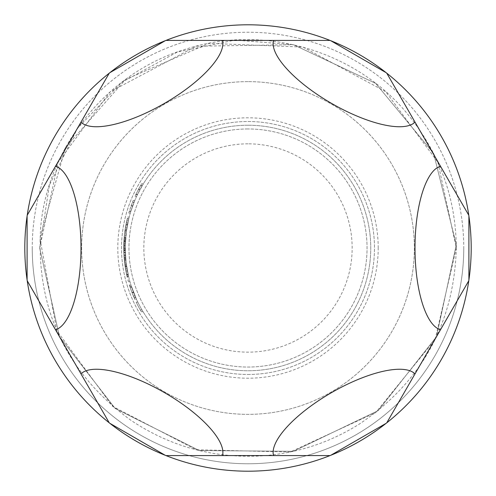 <?xml version="1.0" encoding="UTF-8"?>
<svg xmlns="http://www.w3.org/2000/svg" width="496" height="496" viewBox="0 0 496 496"><rect width="100%" height="100%" fill="white"/><g stroke="black" fill="none" stroke-linecap="round" stroke-linejoin="round"><path stroke-width="0.37" stroke-dasharray="2.48 1.86" d="M248 81.635A166.365 166.365 0 0 0 81.635 248A166.365 166.365 0 0 0 248 414.365A166.365 166.365 0 0 0 414.365 248A166.365 166.365 0 0 0 248 81.635A166.365 166.365 0 0 1 414.365 248A166.365 166.365 0 0 1 248 414.365A166.365 166.365 0 0 1 81.635 248A166.365 166.365 0 0 1 248 81.635M80.984 373.872L55.484 329.704L80.984 373.872A82.038 28.061 30 0 1 164.498 392.627A82.038 28.061 30 0 1 222.499 455.576A82.038 28.061 30 0 0 164.498 392.627A82.038 28.061 30 0 0 80.984 373.872L109.25 422.834A82.038 28.061 30 0 0 109.858 423.317A82.038 28.061 30 0 1 109.25 422.834L109.25 422.834A82.038 28.061 30 0 0 109.858 423.317L165.242 455.291A82.038 28.061 30 0 0 165.962 455.576L165.962 455.576A82.038 28.061 30 0 1 165.242 455.291A82.038 28.061 30 0 0 165.962 455.576L273.501 455.576A82.038 28.061 -30 0 1 331.502 392.627A82.038 28.061 -30 0 1 415.016 373.872A82.038 28.061 -30 0 0 331.502 392.627A82.038 28.061 -30 0 0 273.501 455.576L330.038 455.576A82.038 28.061 -30 0 0 330.758 455.291A82.038 28.061 -30 0 1 330.038 455.576L330.038 455.576A82.038 28.061 -30 0 0 330.758 455.291L386.142 423.317A82.038 28.061 -30 0 0 386.75 422.834L386.75 422.834A82.038 28.061 -30 0 1 386.142 423.317A82.038 28.061 -30 0 0 386.75 422.834L440.516 329.704A82.038 28.061 -90 0 1 414.997 248A82.038 28.061 -90 0 1 440.516 166.296A82.038 28.061 -90 0 0 414.997 248A82.038 28.061 -90 0 0 440.516 329.704L468.788 280.742A82.038 28.061 -90 0 0 468.9 279.973A82.038 28.061 -90 0 1 468.788 280.742L440.516 329.704L468.788 280.742A82.038 28.061 -90 0 0 468.9 279.973L468.9 216.027A82.038 28.061 -90 0 0 468.788 215.258L468.788 215.258A82.038 28.061 -90 0 1 468.9 216.027A82.038 28.061 -90 0 0 468.788 215.258L415.016 122.128A82.038 28.061 -150 0 1 331.502 103.373A82.038 28.061 -150 0 1 273.501 40.424A82.038 28.061 -150 0 0 331.502 103.373A82.038 28.061 -150 0 0 415.016 122.128L386.75 73.166A82.038 28.061 -150 0 0 386.142 72.683A82.038 28.061 -150 0 1 386.75 73.166L386.75 73.166A82.038 28.061 -150 0 0 386.142 72.683L330.758 40.709A82.038 28.061 -150 0 0 330.038 40.424L330.038 40.424A82.038 28.061 -150 0 1 330.758 40.709A82.038 28.061 -150 0 0 330.038 40.424L222.499 40.424A82.038 28.061 150 0 1 164.498 103.373A82.038 28.061 150 0 1 80.984 122.128L55.484 166.296L80.984 122.128A82.038 28.061 150 0 0 164.498 103.373A82.038 28.061 150 0 0 222.499 40.424L165.962 40.424A82.038 28.061 150 0 0 165.242 40.709A82.038 28.061 150 0 1 165.962 40.424L165.962 40.424A82.038 28.061 150 0 0 165.242 40.709L109.858 72.683A82.038 28.061 150 0 0 109.25 73.166L109.25 73.166A82.038 28.061 150 0 1 109.858 72.683A82.038 28.061 150 0 0 109.25 73.166L55.484 166.296A82.038 28.061 90 0 1 81.003 248A82.038 28.061 90 0 1 55.484 329.704A82.038 28.061 90 0 0 81.003 248A82.038 28.061 90 0 0 55.484 166.296L27.212 215.258A82.038 28.061 90 0 0 27.1 216.027A82.038 28.061 90 0 1 27.212 215.258A82.038 28.061 90 0 0 27.1 216.027L27.1 279.973A82.038 28.061 90 0 0 27.212 280.742L80.984 373.872A82.038 28.061 30 0 1 164.498 392.627A82.038 28.061 30 0 1 222.499 455.576L165.962 455.576L222.499 455.576M80.984 122.128L109.25 73.166L80.984 122.128A82.038 28.061 150 0 0 164.498 103.373A82.038 28.061 150 0 0 222.499 40.424L165.962 40.424L222.499 40.424M55.484 166.296L27.212 215.258L55.484 166.296A82.038 28.061 90 0 1 81.003 248A82.038 28.061 90 0 1 55.484 329.704L27.212 280.742L55.484 329.704M273.501 455.576L330.038 455.576L273.501 455.576A82.038 28.061 -30 0 1 331.502 392.627A82.038 28.061 -30 0 1 415.016 373.872L386.75 422.834L415.016 373.872M440.516 166.296L468.788 215.258L440.516 166.296A82.038 28.061 -90 0 0 414.997 248A82.038 28.061 -90 0 0 440.516 329.704M415.016 122.128L386.75 73.166L415.016 122.128A82.038 28.061 -150 0 1 331.502 103.373A82.038 28.061 -150 0 1 273.501 40.424L330.038 40.424L273.501 40.424M27.212 280.742A82.038 28.061 90 0 1 27.1 279.973A82.038 28.061 90 0 0 27.212 280.742A223.2 223.2 0 0 1 27.106 280.017M24.8 248A223.2 223.2 0 0 0 359.6 441.297A223.2 223.2 0 0 0 359.6 54.703A223.2 223.2 0 0 0 24.8 248A223.2 223.2 0 0 0 359.6 441.297A223.2 223.2 0 0 0 359.6 54.703A223.2 223.2 0 0 0 24.8 248A223.2 223.2 0 0 0 359.6 441.297A223.2 223.2 0 0 0 359.6 54.703A223.2 223.2 0 0 0 24.8 248A223.2 223.2 0 0 0 359.6 441.297A223.2 223.2 0 0 0 359.6 54.703A223.2 223.2 0 0 0 24.8 248A223.2 223.2 0 0 0 359.6 441.297A223.2 223.2 0 0 0 359.6 54.703A223.2 223.2 0 0 0 24.8 248A223.2 223.2 0 0 1 359.6 54.703A223.2 223.2 0 0 1 359.6 441.297A223.2 223.2 0 0 1 24.8 248M32.24 248A215.76 215.76 0 0 0 355.88 434.856A215.76 215.76 0 0 0 355.88 61.144A215.76 215.76 0 0 0 32.24 248M248 128.96A119.04 119.04 0 0 0 144.906 307.52A119.04 119.04 0 0 0 351.094 307.52A119.04 119.04 0 0 0 248 128.96A119.04 119.04 0 0 1 351.094 307.52A119.04 119.04 0 0 1 144.906 307.52A119.04 119.04 0 0 1 248 128.96M248 143.84A104.16 104.16 0 0 0 157.796 300.08A104.16 104.16 0 0 0 338.204 300.08A104.16 104.16 0 0 0 248 143.84M248 471.2A223.2 223.2 0 0 0 441.297 136.4A223.2 223.2 0 0 0 54.703 136.4A223.2 223.2 0 0 0 248 471.2A223.2 223.2 0 0 0 441.297 136.4A223.2 223.2 0 0 0 54.703 136.4A223.2 223.2 0 0 0 248 471.2M248 374.48A126.48 126.48 0 0 0 357.535 184.76A126.48 126.48 0 0 0 138.465 184.76A126.48 126.48 0 0 0 248 374.48A126.48 126.48 0 0 0 357.535 184.76A126.48 126.48 0 0 0 138.465 184.76A126.48 126.48 0 0 0 248 374.48M248 125.24A122.76 122.76 0 0 1 354.311 309.38A122.76 122.76 0 0 1 141.689 309.38A122.76 122.76 0 0 1 248 125.24A122.76 122.76 0 0 1 354.311 309.38A122.76 122.76 0 0 1 141.689 309.38A122.76 122.76 0 0 1 248 125.24M125.259 250.021L126.083 262.384L125.246 249.011L125.333 252.817L125.259 250.021L123.771 250.021L123.845 252.817L125.333 252.817M127.41 225.017L126.275 232.103A122.76 122.76 0 0 1 128.78 218.724A122.76 122.76 0 0 0 126.902 227.887L128.718 218.978L126.375 231.341A122.76 122.76 0 0 1 126.629 229.58L127.41 225.017L125.897 225.017L125.128 229.58L126.629 229.58M133.629 292.597L135.817 297.842A122.76 122.76 0 0 1 130.938 284.971L136.617 299.609L131.18 285.727L133.629 292.597L132.029 292.597L130.132 287.302L131.7 287.302M125.519 268.894L127.038 276.39L124.663 263.016L126.164 263.016L128.569 276.39L126.164 263.016A122.76 122.76 0 0 1 125.959 261.249A122.76 122.76 0 0 0 126.164 263.016L128.16 274.623L126.164 263.016L124.663 263.016A124.248 124.248 0 0 1 124.459 261.249L125.959 261.249L124.459 261.249A124.248 124.248 0 0 0 124.663 263.016L126.164 263.016L124.663 263.016L125.519 268.894L127.032 268.894M127.391 270.884L128.421 275.764A122.76 122.76 0 0 0 128.842 277.524L126.306 264.151L128.656 276.768A122.76 122.76 0 0 1 128.247 275.001L127.391 270.884L125.879 270.884L126.722 275.001L128.247 275.001M130.324 213.044A122.76 122.76 0 0 1 130.863 211.277L134.106 202.194A122.76 122.76 0 0 1 134.831 200.427L130.863 211.277A122.76 122.76 0 0 0 130.324 213.044L128.768 213.044L130.324 213.044M125.953 224.725L124.756 232.227L127.218 218.854L128.749 218.854L126.257 232.227L128.749 218.854A122.76 122.76 0 0 1 129.196 217.087A122.76 122.76 0 0 0 128.749 218.854L127.478 224.663L128.749 218.854L127.218 218.854A124.248 124.248 0 0 1 127.658 217.087L129.196 217.087L127.658 217.087A124.248 124.248 0 0 0 127.218 218.854L128.749 218.854L127.218 218.854L125.953 224.725L127.466 224.725M136.617 196.391A122.76 122.76 0 0 1 137.454 194.624L142.321 185.535A122.76 122.76 0 0 1 143.381 183.774L137.454 194.624A122.76 122.76 0 0 0 136.617 196.391L134.98 196.391L136.617 196.391M125.587 257.213A122.76 122.76 0 0 1 125.463 255.446L125.24 247.368A122.76 122.76 0 0 1 125.265 245.601L125.686 237.528A122.76 122.76 0 0 1 125.854 235.761L125.259 245.904L125.463 255.446A122.76 122.76 0 0 0 125.587 257.213L124.093 257.213L125.587 257.213M129.952 281.691A122.76 122.76 0 0 1 129.462 279.924A122.76 122.76 0 0 0 129.952 281.691L128.408 281.691L129.952 281.691M125.699 258.583L126.666 266.65A122.76 122.76 0 0 1 125.333 252.786A122.76 122.76 180 0 0 125.333 252.842A122.76 122.76 0 0 1 125.593 238.657A122.76 122.76 0 0 0 125.333 252.842L125.277 245.049A122.76 122.76 0 0 1 125.593 238.657A122.76 122.76 0 0 0 125.296 244.206L125.643 257.945A122.76 122.76 0 0 0 126.158 262.973L125.271 250.722A122.76 122.76 0 0 1 126.065 233.821L125.252 246.078A122.76 122.76 0 0 0 125.246 249.488A122.76 122.76 0 0 1 125.252 246.078L126.548 230.144A122.76 122.76 0 0 0 125.271 250.722L125.699 258.583L124.205 258.583L123.783 250.722L125.271 250.722L123.783 250.722A124.248 124.248 0 0 1 125.042 230.144L126.548 230.144L125.042 230.144L124.763 232.209L126.263 232.209L124.756 232.227M124.763 232.209L123.764 246.078L124.564 233.821A124.248 124.248 0 0 0 123.783 250.722L124.657 262.973A124.248 124.248 0 0 1 124.149 257.945L123.808 244.206L125.296 244.212A122.76 122.76 0 0 1 125.432 241.186A122.76 122.76 0 0 1 125.538 239.419A122.76 122.76 0 0 0 125.339 243.059L125.296 244.212L123.808 244.206A124.248 124.248 0 0 1 124.105 238.657L125.593 238.657L124.105 238.657A124.248 124.248 0 0 0 123.789 245.049L125.277 245.049M143.077 311.724A122.76 122.76 0 0 1 137.82 302.132A122.76 122.76 0 0 0 142.023 309.957A122.76 122.76 0 0 1 137.82 302.132A122.76 122.76 0 0 0 143.077 311.724L141.335 311.724L143.077 311.724M471.2 248A223.2 223.2 0 0 1 136.4 441.297A223.2 223.2 0 0 1 136.4 54.703A223.2 223.2 0 0 1 471.2 248A223.2 223.2 0 0 1 136.4 441.297A223.2 223.2 0 0 1 136.4 54.703A223.2 223.2 0 0 1 471.2 248A223.2 223.2 0 0 1 136.4 441.297A223.2 223.2 0 0 1 136.4 54.703A223.2 223.2 0 0 1 471.2 248A223.2 223.2 0 0 1 136.4 441.297A223.2 223.2 0 0 1 136.4 54.703A223.2 223.2 0 0 1 471.2 248A223.2 223.2 0 0 0 136.4 54.703A223.2 223.2 0 0 0 136.4 441.297A223.2 223.2 0 0 0 471.2 248M468.894 280.017A223.2 223.2 0 0 1 468.788 280.742A223.2 223.2 0 0 0 468.9 279.973M330.72 455.303A223.2 223.2 0 0 1 330.038 455.576A223.2 223.2 0 0 0 330.758 455.291M109.827 423.293A223.2 223.2 0 0 1 109.256 422.834A223.2 223.2 0 0 0 109.858 423.317M109.827 72.707A223.2 223.2 0 0 0 109.256 73.166A223.2 223.2 0 0 1 109.858 72.683M330.72 40.697A223.2 223.2 0 0 0 330.038 40.424A223.2 223.2 0 0 1 330.758 40.709M468.894 215.983A223.2 223.2 0 0 0 468.788 215.258A223.2 223.2 0 0 1 468.9 216.027M378.2 248A130.2 130.2 0 0 0 248 117.8A130.2 130.2 0 0 0 117.8 248A130.2 130.2 0 0 0 248 378.2A130.2 130.2 0 0 0 378.2 248M463.76 248A215.76 215.76 0 0 1 140.12 434.856A215.76 215.76 0 0 1 140.12 61.144A215.76 215.76 0 0 1 463.76 248M125.965 224.651L124.998 230.46L127.218 218.854L125.965 224.651L127.478 224.669L126.499 230.46L127.484 224.651L125.965 224.651L127.478 224.663M127.218 218.854L128.749 218.854M124.998 230.46L126.499 230.46M131.136 205.809L133.219 200.427A124.248 124.248 0 0 0 132.506 202.194L129.301 211.277A124.248 124.248 0 0 0 128.768 213.044A124.248 124.248 0 0 1 129.301 211.277L130.863 211.277L129.301 211.277L131.136 205.809L132.717 205.809M133.219 200.427L134.831 200.427M132.506 202.194L134.106 202.194L132.506 202.194M132.42 202.405L134.019 202.405M131.025 206.113L132.606 206.113M129.388 211.011L130.944 211.011M129.301 211.277L130.863 211.277M138.57 189.15L141.639 183.774A124.248 124.248 0 0 0 140.591 185.535L135.799 194.624A124.248 124.248 0 0 0 134.98 196.391A124.248 124.248 0 0 1 135.799 194.624L137.454 194.624L135.799 194.624L138.57 189.15L140.263 189.15M141.639 183.774L143.381 183.774M140.591 185.535L142.321 185.535L140.591 185.535M140.473 185.746L142.197 185.746M138.409 189.46L140.095 189.46M135.929 194.351L137.584 194.351M135.799 194.624L137.454 194.624M126.722 275.001A124.248 124.248 0 0 0 127.131 276.768L128.656 276.768M127.131 276.768L125.885 270.909L127.398 270.909M125.885 270.909L124.942 265.162L126.443 265.162M124.942 265.162L125.283 267.462L126.79 267.462M125.283 267.462L124.967 265.329L126.468 265.329M124.967 265.329L124.806 264.151L126.306 264.151M124.806 264.151L125.891 270.965L127.404 270.965M125.891 270.965L127.311 277.524L128.842 277.524M127.311 277.524A124.248 124.248 0 0 1 126.895 275.764L128.421 275.764M126.895 275.764L126.548 274.22L128.073 274.22M126.548 274.22L125.885 270.928L127.398 270.928M125.885 270.928L125.048 265.918L126.554 265.918M125.048 265.918L126.089 271.975L127.602 271.975L126.089 271.975L125.203 266.929L126.709 266.929M125.203 266.929L125.879 270.884M123.87 253.45L124.353 235.761A124.248 124.248 0 0 0 124.192 237.528L123.777 245.601A124.248 124.248 0 0 0 123.752 247.368L123.975 255.446A124.248 124.248 0 0 0 124.093 257.213A124.248 124.248 0 0 1 123.975 255.446L125.463 255.446L123.975 255.446L123.87 253.45L125.364 253.45M123.777 250.486L125.265 250.486M123.771 245.904L125.259 245.904M123.969 240.628L125.463 240.628M124.353 235.761L125.854 235.761M124.192 237.528L125.686 237.528L124.192 237.528M123.95 240.938L125.445 240.938M123.777 245.601L125.265 245.601M123.752 247.368L125.24 247.368L123.752 247.368M123.789 245.049L123.783 250.778L125.271 250.79L125.891 260.617L125.271 250.778L123.783 250.778L123.826 252.328L125.314 252.328M123.975 255.446L125.463 255.446M127.038 276.39L128.569 276.39M124.663 263.016L126.641 274.623L125.513 268.826L127.019 268.838L125.513 268.826L124.663 263.016L126.164 263.016M125.507 268.813L127.019 268.813M126.641 274.623L128.16 274.623M128.408 281.691A124.248 124.248 0 0 1 127.925 279.924L129.462 279.924L127.925 279.924A124.248 124.248 0 0 0 128.408 281.691M130.132 287.302L129.617 285.727L131.18 285.727M129.617 285.727L131.948 292.373L133.542 292.373M131.948 292.373L134.98 299.609L136.617 299.609M134.98 299.609L134.236 297.953L135.861 297.953M134.236 297.953L131.93 292.33L133.523 292.33M131.93 292.33L129.878 286.539L131.446 286.539M129.878 286.539L129.382 284.971L130.938 284.971M129.382 284.971A124.248 124.248 0 0 0 134.187 297.842L135.817 297.842M134.187 297.842L132.029 292.597M131.514 286.738A122.76 122.76 0 0 0 135.73 297.656L131.514 286.738L129.946 286.738L131.893 292.237L133.486 292.237M131.893 292.237L134.106 297.656L135.73 297.656M134.106 297.656A124.248 124.248 0 0 1 129.946 286.738M133.374 295.945L134.993 295.945M124.18 237.689L125.674 237.689M123.764 246.078L125.252 246.078L123.764 246.078A124.248 124.248 0 0 0 123.758 249.488L125.246 249.488L123.758 249.488A124.248 124.248 0 0 1 123.764 246.078M124.205 237.435L125.693 237.435M124.564 233.821L126.065 233.821L124.564 233.821M124.273 259.358L125.767 259.358M124.657 262.973L126.158 262.973L124.657 262.973M124.149 257.945L125.643 257.945L124.149 257.945M124.087 257.108L125.581 257.108M123.926 254.529L125.414 254.529M123.771 250.263L125.259 250.263M123.752 248.403L125.24 248.403M123.826 252.328L123.845 252.842L125.333 252.842L123.845 252.842A124.248 124.248 0 0 1 124.105 238.657L125.593 238.657L124.105 238.657A124.248 124.248 0 0 0 123.845 252.842L125.333 252.842L123.845 252.842A124.248 124.248 0 0 1 123.845 252.786L125.333 252.786L123.845 252.786A124.248 124.248 0 0 0 125.159 266.65L126.666 266.65L125.159 266.65L125.06 265.999L124.818 264.263L126.319 264.263M124.818 264.263L124.205 258.583M125.128 229.58A124.248 124.248 0 0 0 124.874 231.341L126.375 231.341M124.874 231.341L125.916 224.924L127.429 224.924M125.916 224.924L127.187 218.978L128.718 218.978M127.187 218.978L125.389 227.887L126.902 227.887M125.389 227.887A124.248 124.248 0 0 1 127.249 218.724L128.78 218.724L127.249 218.724A124.248 124.248 0 0 0 124.775 232.103L126.275 232.103M124.775 232.103L126.003 224.465L127.515 224.465M126.003 224.465L126.778 220.745L128.303 220.745M126.778 220.745L125.897 225.017M123.851 243.059A124.248 124.248 0 0 1 124.05 239.419A124.248 124.248 0 0 0 123.808 244.212L123.851 243.059L125.339 243.059M124.05 239.419L125.538 239.419L124.05 239.419M123.938 241.186L125.432 241.186L123.938 241.186M123.845 252.817L123.758 249.011L125.246 249.011M123.758 249.011L123.777 250.499L125.265 250.499M123.777 250.499L123.994 255.725L125.482 255.725L123.994 255.707L124.589 262.384L126.083 262.384M124.589 262.384L124.198 258.503L125.693 258.503M124.198 258.503L124.471 261.373L125.972 261.373M124.471 261.373L123.988 255.607L125.476 255.607L123.981 255.589L124.397 260.617L125.891 260.617M123.988 255.607L123.771 250.021M123.808 251.788L124.298 259.606L123.808 251.788L125.296 251.788M123.988 255.632L125.476 255.632M124.298 259.606L125.792 259.606M124.397 260.617L123.783 250.778L125.271 250.778M123.783 250.778L123.981 255.589M123.994 255.707L125.482 255.707M141.335 311.724A124.248 124.248 0 0 1 136.164 302.132L137.82 302.132L136.164 302.132A124.248 124.248 0 0 0 140.3 309.957L142.023 309.957L140.3 309.957A124.248 124.248 0 0 1 136.164 302.132L137.82 302.132L136.164 302.132A124.248 124.248 0 0 0 140.3 309.957L142.023 309.957L140.3 309.957A124.248 124.248 0 0 0 141.335 311.724M123.913 241.626L125.407 241.626M125.06 265.999L126.567 265.999M126.3 222.958L127.819 222.958M165.242 455.291A223.2 223.2 0 0 0 165.962 455.576M386.173 423.293A223.2 223.2 0 0 0 386.744 422.834M386.744 73.166A223.2 223.2 0 0 0 386.142 72.683M165.962 40.424A223.2 223.2 0 0 0 165.242 40.709M27.212 215.258A223.2 223.2 0 0 0 27.1 216.027M39.68 248L59.508 336.697L115.215 408.512L199.367 450.566L293.446 451.304L378.25 410.583L436.492 336.697L456.295 244.726L433.616 153.425L375.683 83.396L293.446 44.696L234.918 40.089L177.432 51.993L121.613 82.404L77.562 128.216L49.383 185.182L39.68 248L59.508 336.697L115.215 408.512L199.367 450.566L293.446 451.304L378.25 410.583L436.492 336.697L456.295 244.726L433.616 153.425L375.683 83.396L293.446 44.696L196.193 46.227L110.236 91.735L58.137 162.273L39.68 248M456.32 248L435.079 339.648L375.683 412.604L290.247 451.992L196.193 449.773L112.71 406.41L56.811 330.733L39.909 238.185L65.447 147.641L125.55 79.465L208.965 43.369L302.969 47.064L385.764 91.735L437.863 162.273L456.32 248C454.107 323.132 421.873 381.759 359.625 423.888C329.468 442.854 296.62 453.53 261.082 455.911C213.745 458.465 170.351 446.592 130.907 420.298C65.925 372.744 35.824 308.772 40.604 228.396C47.12 146.673 108.091 71.691 186.744 48.893C264.616 23.535 357.188 51.286 408.512 115.215C439.878 153.921 455.812 198.183 456.32 248"/><path stroke-width="0.74" d="M109.827 423.293A223.2 223.2 0 0 0 330.758 455.291A82.038 28.061 -30 0 1 330.038 455.576L273.501 455.576A82.038 28.061 -30 0 1 331.502 392.627A82.038 28.061 -30 0 1 415.016 373.872L386.75 422.834A82.038 28.061 -30 0 1 386.142 423.317A223.2 223.2 0 0 0 386.173 423.293M386.75 422.834L386.75 422.834A223.2 223.2 0 0 1 386.142 423.317L330.758 455.291M165.962 40.424A223.2 223.2 0 0 0 165.242 40.709A82.038 28.061 150 0 1 165.962 40.424L222.499 40.424A82.038 28.061 150 0 1 164.498 103.373A82.038 28.061 150 0 1 80.984 122.128L109.256 73.166A223.2 223.2 0 0 0 109.256 422.834A223.2 223.2 0 0 0 109.858 423.317A82.038 28.061 30 0 1 109.25 422.834L80.984 373.872A82.038 28.061 30 0 1 164.498 392.627A82.038 28.061 30 0 1 222.499 455.576L165.962 455.576A82.038 28.061 30 0 1 165.242 455.291A223.2 223.2 0 0 0 165.962 455.576L165.962 455.576M27.212 215.258A223.2 223.2 0 0 0 27.1 216.027A82.038 28.061 90 0 1 27.212 215.258L55.484 166.296A82.038 28.061 90 0 1 81.003 248A82.038 28.061 90 0 1 55.484 329.704L27.212 280.742A82.038 28.061 90 0 1 27.1 279.973A223.2 223.2 0 0 0 27.106 280.017M27.212 280.742L27.212 280.742A223.2 223.2 0 0 1 27.1 279.973L27.1 216.027M165.242 40.709L109.858 72.683A223.2 223.2 0 0 0 109.256 73.166A82.038 28.061 150 0 1 109.858 72.683A223.2 223.2 0 0 1 330.038 40.424A82.038 28.061 -150 0 1 330.758 40.709A223.2 223.2 0 0 1 468.788 215.258L468.788 215.258A82.038 28.061 -90 0 1 468.9 216.027A223.2 223.2 0 0 1 468.894 280.017M386.744 73.166A223.2 223.2 0 0 0 386.142 72.683A82.038 28.061 -150 0 1 386.75 73.166L468.788 215.258A223.2 223.2 0 0 1 468.9 216.027A223.2 223.2 0 0 0 468.894 215.983M386.142 72.683L330.758 40.709A223.2 223.2 0 0 0 330.038 40.424L273.501 40.424A82.038 28.061 -150 0 0 331.502 103.373A82.038 28.061 -150 0 0 415.016 122.128M330.72 455.303A223.2 223.2 0 0 0 468.9 279.973A82.038 28.061 -90 0 1 468.788 280.742L415.016 373.872M109.858 423.317L165.242 455.291M273.501 455.576L222.499 455.576M80.984 373.872L55.484 329.704M55.484 166.296L80.984 122.128M222.499 40.424L273.501 40.424M468.9 279.973L468.9 216.027M440.516 329.704A82.038 28.061 -90 0 1 414.997 248A82.038 28.061 -90 0 1 440.516 166.296"/></g></svg>
